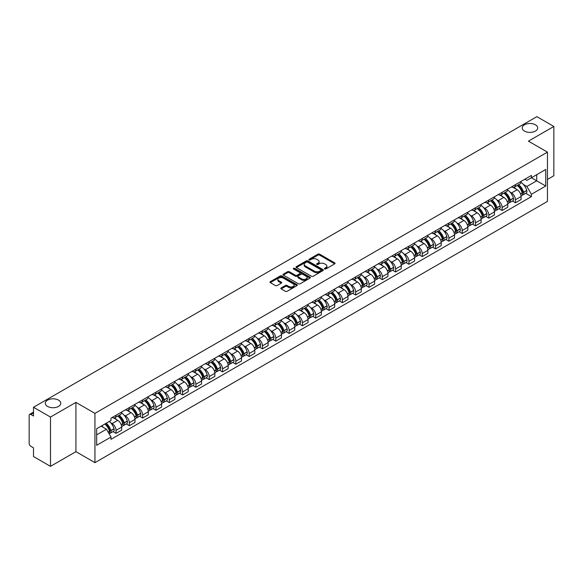 <?xml version="1.0" encoding="UTF-8"?>
<svg xmlns="http://www.w3.org/2000/svg" width="583" height="583" viewBox="0 0 583 583"><rect width="100%" height="100%" fill="white"/><g stroke="black" fill="none" stroke-linecap="round" stroke-linejoin="round"><path stroke-width="0.87" d="M324.636 268.974A0.831 0.481 0 0 0 325.81 268.974L334.715 263.829A1.188 0.685 0 0 0 335.057 263.348A1.188 0.685 0 0 0 334.715 262.867L319.63 254.159A1.188 0.685 0 0 0 317.954 254.159L309.056 259.297A0.831 0.481 0 0 0 310.229 259.974L311.38 259.311A3.79 2.186 0 0 1 316.744 259.311L317.997 260.033A3.79 2.186 0 0 1 319.112 261.585A3.79 2.186 0 0 1 317.997 263.13L316.846 263.793A0.831 0.481 0 0 0 318.019 264.471L319.171 263.808A3.79 2.186 0 0 1 324.534 263.808L325.788 264.536A3.79 2.186 0 0 1 326.903 266.081A3.79 2.186 0 0 1 325.788 267.626L324.636 268.297A0.831 0.481 0 0 0 324.636 268.974L324.636 268.297M58.511 400.12A7.725 4.46 0 0 0 50.087 399.158A7.725 4.46 0 0 0 45.321 403.276A7.725 4.46 0 0 0 47.587 406.431A7.725 4.46 0 0 0 56.004 407.393A7.725 4.46 0 0 0 60.77 403.276A7.725 4.46 0 0 0 58.511 400.12M535.413 124.784A7.725 4.46 0 0 0 526.996 123.815A7.725 4.46 0 0 0 522.23 127.939A7.725 4.46 0 0 0 524.489 131.088A7.725 4.46 0 0 0 532.913 132.057A7.725 4.46 0 0 0 537.679 127.939A7.725 4.46 0 0 0 535.413 124.784M281.181 287.922A1.188 0.685 0 0 0 280.831 288.403A1.188 0.685 0 0 0 281.181 288.884L285.415 291.325A1.188 0.685 0 0 0 287.084 291.325L296.973 285.619A1.188 0.685 0 0 0 297.323 285.138A1.188 0.685 0 0 0 296.973 284.657L281.895 275.948A1.188 0.685 0 0 0 280.219 275.948L270.33 281.655A1.188 0.685 0 0 0 269.987 282.136A1.188 0.685 0 0 0 270.33 282.624L275.446 285.575A1.188 0.685 0 0 0 277.122 285.575L281.349 283.127A1.188 0.685 0 0 0 281.698 282.646A1.188 0.685 0 0 0 281.349 282.165L278.812 280.7A3.17 1.829 0 0 1 277.887 279.403A3.17 1.829 0 0 1 279.84 277.719A3.17 1.829 0 0 1 283.294 278.113L293.22 283.841A3.17 1.829 0 0 1 294.153 285.138A3.17 1.829 0 0 1 292.192 286.829A3.17 1.829 0 0 1 288.738 286.428L287.084 285.473A1.188 0.685 0 0 0 285.415 285.473L281.181 287.922L281.181 288.884M94.949 413.376L75.921 402.387L50.488 417.071L33.501 407.269L536.863 116.651L553.85 126.46L528.417 141.144L547.452 152.127L94.949 413.376L94.949 462.654L547.452 201.405L547.452 152.127M311.468 276.284A1.188 0.685 0 0 0 313.137 276.284L323.026 270.578A1.188 0.685 0 0 0 323.376 270.097A1.188 0.685 0 0 0 323.026 269.616L307.948 260.907A1.188 0.685 0 0 0 306.272 260.907L296.383 266.613A1.188 0.685 0 0 0 296.04 267.094A1.188 0.685 0 0 0 296.383 267.582L311.468 276.284M293.825 269.149A0.831 0.481 0 0 1 294.67 269.266L294.67 268.282L309.996 277.136A1.188 0.685 0 0 1 310.345 277.617A1.188 0.685 0 0 1 309.996 278.098L300.114 283.804A1.188 0.685 0 0 1 298.438 283.804L283.36 275.103L287.587 272.676L287.587 271.693L283.36 274.134A1.188 0.685 0 0 0 283.01 274.615A1.188 0.685 0 0 0 283.36 275.103L283.36 274.134M287.587 272.676A1.188 0.685 0 0 1 289.263 272.676L289.263 271.693A1.188 0.685 0 0 0 287.587 271.693M289.263 271.693L295.377 275.22A1.188 0.685 0 0 0 297.053 275.22L299.859 273.602A1.188 0.685 0 0 0 300.209 273.121A1.188 0.685 0 0 0 299.859 272.633L293.497 268.96A0.831 0.481 0 0 1 294.67 268.282M50.488 417.071L50.488 466.349L33.501 456.54L33.501 447.817L30.855 446.294A2.412 1.392 -120 0 1 29.15 443.335L29.15 415.446A2.412 1.392 -120 0 1 29.653 414.345L33.501 412.115M547.452 179.426L553.85 175.731L553.85 126.46M50.488 466.349L75.921 451.665L94.949 462.654M33.501 407.269L33.501 415.992L30.855 414.462A2.412 1.392 -120 0 0 29.653 414.345M515.445 184.651A5.553 3.207 60 0 1 514.293 187.143L519.927 183.893A5.553 3.207 -120 0 0 521.078 181.4M510.096 192.157L511.517 192.98A5.553 3.207 60 0 1 515.445 199.78L521.078 196.529A5.553 3.207 -120 0 0 517.15 189.723L513.12 187.398M521.078 196.529L521.078 199.532L515.445 202.782L512.391 201.018M514.293 187.143A5.553 3.207 60 0 1 511.561 186.895M515.445 199.78L515.445 202.782M502.131 192.339A5.553 3.207 60 0 1 500.979 194.831L506.612 191.581A5.553 3.207 -120 0 0 507.764 189.089M499.077 208.707L502.131 210.47L507.764 207.22L507.764 204.21A5.553 3.207 -120 0 0 503.836 197.411L499.806 195.086M500.979 194.831A5.553 3.207 60 0 1 498.246 194.576M496.782 199.845L498.203 200.661A5.553 3.207 60 0 1 502.131 207.468L502.131 210.47M488.816 200.027A5.553 3.207 60 0 1 487.665 202.52L493.298 199.262A5.553 3.207 -120 0 0 494.45 196.77M485.763 216.395L488.816 218.159L494.45 214.901L494.45 211.899A5.553 3.207 -120 0 0 490.522 205.099L486.492 202.775M487.665 202.52A5.553 3.207 60 0 1 484.932 202.265M483.475 207.533L484.888 208.35A5.553 3.207 60 0 1 488.816 215.149L488.816 218.159M475.502 207.708A5.553 3.207 60 0 1 474.351 210.201L479.984 206.95A5.553 3.207 -120 0 0 481.135 204.458M472.449 224.083L475.502 225.847L481.135 222.589L481.135 219.587A5.553 3.207 -120 0 0 477.207 212.788L473.177 210.456M474.351 210.201A5.553 3.207 60 0 1 471.618 209.953M470.16 215.214L471.574 216.038A5.553 3.207 60 0 1 475.502 222.837L475.502 225.847M462.188 215.397A5.553 3.207 60 0 1 461.036 217.889L466.67 214.639A5.553 3.207 -120 0 0 467.821 212.146M459.134 231.764L462.188 233.528L467.821 230.278L467.821 227.275A5.553 3.207 -120 0 0 463.893 220.476L459.863 218.144M461.036 217.889A5.553 3.207 60 0 1 458.304 217.641M456.846 222.903L458.267 223.726A5.553 3.207 60 0 1 462.188 230.525L462.188 233.528M448.874 223.085A5.553 3.207 60 0 1 447.729 225.577L453.355 222.327A5.553 3.207 -120 0 0 454.507 219.835M445.82 239.453L448.874 241.216L454.507 237.966L454.507 234.956A5.553 3.207 -120 0 0 450.586 228.157L446.549 225.832M447.729 225.577A5.553 3.207 60 0 1 444.989 225.322M443.532 230.591L444.953 231.415A5.553 3.207 60 0 1 448.874 238.214L448.874 241.216M435.559 230.773A5.553 3.207 60 0 1 434.415 233.266L440.048 230.008A5.553 3.207 -120 0 0 441.193 227.516M432.506 247.141L435.559 248.905L441.193 245.654L441.193 242.645A5.553 3.207 -120 0 0 437.272 235.845L433.235 233.521M434.415 233.266A5.553 3.207 60 0 1 431.682 233.011M430.218 238.279L431.639 239.096A5.553 3.207 60 0 1 435.559 245.895L435.559 248.905M422.245 238.454A5.553 3.207 60 0 1 421.101 240.947L426.734 237.696A5.553 3.207 -120 0 0 427.878 235.204M419.192 254.829L422.245 256.593L427.878 253.335L427.878 250.333A5.553 3.207 -120 0 0 423.958 243.534L419.92 241.202M421.101 240.947A5.553 3.207 60 0 1 418.368 240.699M416.903 245.968L418.324 246.784A5.553 3.207 60 0 1 422.245 253.583L422.245 256.593M408.931 246.143A5.553 3.207 60 0 1 407.787 248.635L413.42 245.385A5.553 3.207 -120 0 0 414.564 242.892M405.877 262.51L408.938 264.274L414.564 261.024L414.564 258.021A5.553 3.207 -120 0 0 410.643 251.222L406.606 248.89M407.787 248.635A5.553 3.207 60 0 1 405.054 248.387M403.589 253.649L405.01 254.472A5.553 3.207 60 0 1 408.938 261.271L408.938 264.274M395.624 253.831A5.553 3.207 60 0 1 394.472 256.323L400.106 253.073A5.553 3.207 -120 0 0 401.25 250.581M392.563 270.199L395.624 271.962L401.257 268.712L401.257 265.702A5.553 3.207 -120 0 0 397.329 258.903L393.299 256.578M394.472 256.323A5.553 3.207 60 0 1 391.74 256.075M390.275 261.337L391.696 262.161A5.553 3.207 60 0 1 395.624 268.96L395.624 271.962M382.31 261.519A5.553 3.207 60 0 1 381.158 264.012L386.791 260.754A5.553 3.207 -120 0 0 387.943 258.262M379.249 277.887L382.31 279.651L387.943 276.4L387.943 273.391A5.553 3.207 -120 0 0 384.015 266.591L379.985 264.267M381.158 264.012A5.553 3.207 60 0 1 378.425 263.756M376.961 269.025L378.382 269.842A5.553 3.207 60 0 1 382.31 276.641L382.31 279.651M368.995 269.2A5.553 3.207 60 0 1 367.844 271.693L373.477 268.442A5.553 3.207 -120 0 0 374.629 265.95M365.942 285.575L368.995 287.339L374.629 284.081L374.629 281.079A5.553 3.207 -120 0 0 370.701 274.28L366.671 271.955M367.844 271.693A5.553 3.207 60 0 1 365.111 271.445M363.646 276.714L365.067 277.53A5.553 3.207 60 0 1 368.995 284.329L368.995 287.339M355.681 276.889A5.553 3.207 60 0 1 354.53 279.381L360.163 276.131A5.553 3.207 -120 0 0 361.314 273.638M352.628 293.256L355.681 295.02L361.314 291.77L361.314 288.767A5.553 3.207 -120 0 0 357.386 281.968L353.356 279.636M354.53 279.381A5.553 3.207 60 0 1 351.797 279.133M350.332 284.395L351.753 285.218A5.553 3.207 60 0 1 355.681 292.017L355.681 295.02M342.367 284.577A5.553 3.207 60 0 1 341.215 287.069L346.849 283.819A5.553 3.207 -120 0 0 348 281.327M339.313 300.945L342.367 302.708L348 299.458L348 296.456A5.553 3.207 -120 0 0 344.072 289.649L340.042 287.324M341.215 287.069A5.553 3.207 60 0 1 338.483 286.821M337.018 292.083L338.439 292.906A5.553 3.207 60 0 1 342.367 299.706L342.367 302.708M329.052 292.265A5.553 3.207 60 0 1 327.901 294.758L333.534 291.507A5.553 3.207 -120 0 0 334.686 289.015M325.999 308.633L329.052 310.396L334.686 307.146L334.686 304.137A5.553 3.207 -120 0 0 330.758 297.337L326.728 295.013M327.901 294.758A5.553 3.207 60 0 1 325.168 294.502M323.703 299.771L325.125 300.588A5.553 3.207 60 0 1 329.052 307.394L329.052 310.396M315.738 299.954A5.553 3.207 60 0 1 314.587 302.446L320.22 299.188A5.553 3.207 -120 0 0 321.371 296.696M312.685 316.321L315.738 318.085L321.371 314.835L321.371 311.825A5.553 3.207 -120 0 0 317.444 305.026L313.414 302.701M314.587 302.446A5.553 3.207 60 0 1 311.854 302.191M310.389 307.46L311.81 308.276A5.553 3.207 60 0 1 315.738 315.075L315.738 318.085M302.424 307.635A5.553 3.207 60 0 1 301.273 310.127L306.906 306.877A5.553 3.207 -120 0 0 308.057 304.384M299.37 324.01L302.424 325.773L308.057 322.516L308.057 319.513A5.553 3.207 -120 0 0 304.129 312.714L300.099 310.382M301.273 310.127A5.553 3.207 60 0 1 298.54 309.879M297.075 315.148L298.496 315.964A5.553 3.207 60 0 1 302.424 322.763L302.424 325.773M289.11 315.323A5.553 3.207 60 0 1 287.958 317.815L293.592 314.565A5.553 3.207 -120 0 0 294.743 312.073M286.056 331.691L289.11 333.454L294.743 330.204L294.743 327.201A5.553 3.207 -120 0 0 290.815 320.402L286.785 318.07M287.958 317.815A5.553 3.207 60 0 1 285.225 317.567M283.761 322.829L285.182 323.652A5.553 3.207 60 0 1 289.11 330.452L289.11 333.454M275.795 323.011A5.553 3.207 60 0 1 274.644 325.503L280.277 322.253A5.553 3.207 -120 0 0 281.429 319.761M272.742 339.379L275.795 341.142L281.429 337.892L281.429 334.882A5.553 3.207 -120 0 0 277.501 328.083L273.471 325.759M274.644 325.503A5.553 3.207 60 0 1 271.911 325.248M270.454 330.517L271.867 331.341A5.553 3.207 60 0 1 275.795 338.14L275.795 341.142M262.481 330.699A5.553 3.207 60 0 1 261.33 333.192L266.963 329.934A5.553 3.207 -120 0 0 268.114 327.442M259.428 347.067L262.481 348.831L268.114 345.581L268.114 342.571A5.553 3.207 -120 0 0 264.186 335.772L260.156 333.447M261.33 333.192A5.553 3.207 60 0 1 258.597 332.937M257.139 338.206L258.56 339.022A5.553 3.207 60 0 1 262.481 345.821L262.481 348.831M249.167 338.38A5.553 3.207 60 0 1 248.015 340.873L253.649 337.623A5.553 3.207 -120 0 0 254.8 335.13M246.113 354.756L249.167 356.519L254.8 353.262L254.8 350.259A5.553 3.207 -120 0 0 250.879 343.46L246.842 341.128M248.015 340.873A5.553 3.207 60 0 1 245.283 340.625M243.825 345.894L245.246 346.71A5.553 3.207 60 0 1 249.167 353.509L249.167 356.519M235.853 346.069A5.553 3.207 60 0 1 234.709 348.561L240.334 345.311A5.553 3.207 -120 0 0 241.486 342.819M232.799 362.437L235.853 364.2L241.486 360.95L241.486 357.947A5.553 3.207 -120 0 0 237.565 351.148L233.528 348.816M234.709 348.561A5.553 3.207 60 0 1 231.976 348.313M230.511 353.575L231.932 354.398A5.553 3.207 60 0 1 235.853 361.198L235.853 364.2M222.538 353.757A5.553 3.207 60 0 1 221.394 356.249L227.027 352.999A5.553 3.207 -120 0 0 228.172 350.507M219.485 370.125L222.538 371.888L228.172 368.638L228.172 365.628A5.553 3.207 -120 0 0 224.251 358.829L220.214 356.505M221.394 356.249A5.553 3.207 60 0 1 218.661 356.002M217.197 361.263L218.618 362.087A5.553 3.207 60 0 1 222.538 368.886L222.538 371.888M209.224 361.445A5.553 3.207 60 0 1 208.08 363.938L213.713 360.68A5.553 3.207 -120 0 0 214.857 358.188M206.171 377.813L209.224 379.577L214.857 376.327L214.857 373.317A5.553 3.207 -120 0 0 210.937 366.518L206.899 364.193M208.08 363.938A5.553 3.207 60 0 1 205.347 363.683M203.882 368.952L205.303 369.768A5.553 3.207 60 0 1 209.224 376.567L209.224 379.577M195.917 369.134A5.553 3.207 60 0 1 194.766 371.626L200.399 368.369A5.553 3.207 -120 0 0 201.543 365.876M192.856 385.501L195.917 387.265L201.543 384.008L201.543 381.005A5.553 3.207 -120 0 0 197.622 374.206L193.592 371.881M194.766 371.626A5.553 3.207 60 0 1 192.033 371.371M190.568 376.64L191.989 377.456A5.553 3.207 60 0 1 195.917 384.255L195.917 387.265M182.603 376.815A5.553 3.207 60 0 1 181.451 379.307L187.085 376.057A5.553 3.207 -120 0 0 188.236 373.565M179.542 393.182L182.603 394.946L188.236 391.696L188.236 388.693A5.553 3.207 -120 0 0 184.308 381.894L180.278 379.562M181.451 379.307A5.553 3.207 60 0 1 178.719 379.059M177.254 384.321L178.675 385.144A5.553 3.207 60 0 1 182.603 391.944L182.603 394.946M169.289 384.503A5.553 3.207 60 0 1 168.137 386.995L173.77 383.745A5.553 3.207 -120 0 0 174.922 381.253M166.235 400.871L169.289 402.634L174.922 399.384L174.922 396.382A5.553 3.207 -120 0 0 170.994 389.575L166.964 387.25M168.137 386.995A5.553 3.207 60 0 1 165.404 386.748M163.94 392.009L165.361 392.833A5.553 3.207 60 0 1 169.289 399.632L169.289 402.634M155.974 392.191A5.553 3.207 60 0 1 154.823 394.684L160.456 391.433A5.553 3.207 -120 0 0 161.608 388.941M152.921 408.559L155.974 410.323L161.608 407.072L161.608 404.063A5.553 3.207 -120 0 0 157.68 397.263L153.65 394.939M154.823 394.684A5.553 3.207 60 0 1 152.09 394.429M150.625 399.698L152.046 400.521A5.553 3.207 60 0 1 155.974 407.32L155.974 410.323M142.66 399.88A5.553 3.207 60 0 1 141.509 402.372L147.142 399.115A5.553 3.207 -120 0 0 148.293 396.622M139.607 416.247L142.66 418.011L148.293 414.761L148.293 411.751A5.553 3.207 -120 0 0 144.365 404.952L140.335 402.627M141.509 402.372A5.553 3.207 60 0 1 138.776 402.117M137.311 407.386L138.732 408.202A5.553 3.207 60 0 1 142.66 415.001L142.66 418.011M129.346 407.561A5.553 3.207 60 0 1 128.194 410.053L133.828 406.803A5.553 3.207 -120 0 0 134.979 404.31M126.292 423.936L129.346 425.699L134.979 422.442L134.979 419.439A5.553 3.207 -120 0 0 131.051 412.64L127.021 410.308M128.194 410.053A5.553 3.207 60 0 1 125.462 409.805M123.997 415.074L125.418 415.89A5.553 3.207 60 0 1 129.346 422.69L129.346 425.699M116.032 415.249A5.553 3.207 60 0 1 114.88 417.741L120.513 414.491A5.553 3.207 -120 0 0 121.665 411.999M112.978 431.617L116.032 433.38L121.665 430.13L121.665 427.128A5.553 3.207 -120 0 0 117.737 420.328L113.707 417.996M114.88 417.741A5.553 3.207 60 0 1 112.147 417.494M110.683 422.755L112.104 423.579A5.553 3.207 60 0 1 116.032 430.378L116.032 433.38M524.875 179.207L526.879 180.366L545.739 169.471L536.695 174.696L536.695 180.81L526.879 186.473L523.41 184.468M96.661 434.86L106.47 429.197L110.996 437.031L96.661 445.31L96.661 428.753L110.996 420.474L110.996 418.157L531.404 175.439L531.404 177.749L545.739 186.028L531.404 194.307L526.879 186.473M545.739 169.471L545.739 186.028M110.996 437.031L110.996 439.342L531.404 196.624L531.404 194.307M75.921 402.387L75.921 451.665M106.47 429.197L101.18 426.137M525.706 193.33L531.404 196.624M324.971 269.091L325.788 268.617A3.79 2.186 0 0 0 326.903 267.065L326.903 266.081M319.112 261.585L319.112 262.569A3.79 2.186 0 0 1 317.997 264.114L317.181 264.587M334.693 263.844L319.63 255.143A1.188 0.685 0 0 0 317.954 255.143L309.391 260.091M323.026 269.616L323.026 270.578L307.948 261.891A1.188 0.685 0 0 0 306.272 261.891L296.404 267.59M320.934 270.432A0.831 0.481 0 0 0 320.934 269.754L307.693 262.117A0.831 0.481 0 0 0 306.52 262.117L305.31 262.816A3.79 2.186 0 0 0 304.195 264.361A3.79 2.186 0 0 0 305.31 265.914L314.354 271.139A3.79 2.186 0 0 0 319.717 271.139L320.934 270.432L320.934 271.423A0.831 0.481 0 0 0 321.175 271.08L321.175 270.097M304.195 264.361L304.195 265.352A3.79 2.186 0 0 0 305.31 266.897L305.31 265.914M320.934 271.423L319.717 272.123A3.79 2.186 0 0 1 314.354 272.123L305.31 266.897M289.263 272.676L295.377 276.211A1.188 0.685 0 0 0 297.053 276.211L299.859 274.586A1.188 0.685 0 0 0 300.209 274.105L300.209 273.121M294.67 269.266L309.981 278.113M301.724 278.885A3.17 1.829 0 0 0 305.179 279.286A3.17 1.829 0 0 0 307.139 277.595A3.17 1.829 0 0 0 306.206 276.298L302.708 274.28A1.188 0.685 0 0 0 301.032 274.28L298.226 275.897A1.188 0.685 0 0 0 297.884 276.386A1.188 0.685 0 0 0 298.226 276.867L301.724 278.885L301.724 279.869A3.17 1.829 0 0 0 305.179 280.27A3.17 1.829 0 0 0 307.139 278.579L307.139 277.595M297.884 276.386L297.884 277.37A1.188 0.685 0 0 0 298.226 277.851L298.226 276.867M301.724 279.869L298.226 277.851M294.153 285.138L294.153 286.122A3.17 1.829 0 0 1 292.192 287.813A3.17 1.829 0 0 1 288.738 287.419L287.084 286.464A1.188 0.685 0 0 0 285.415 286.464L281.195 288.898M277.887 279.403L277.887 280.394A3.17 1.829 0 0 0 278.812 281.684L278.812 280.7M281.334 283.141L278.812 281.684M296.973 284.657L296.973 285.619L281.895 276.932A1.188 0.685 0 0 0 280.219 276.932L270.352 282.631M517.544 185.27A7.601 4.387 60 0 1 517.58 185.292A7.601 4.387 60 0 1 522.579 192.113L522.623 192.273A1.479 0.853 60 0 1 522.39 193.432A1.479 0.853 60 0 1 522.361 193.454M517.208 185.46A9.175 5.298 60 0 1 522.251 193.031L522.295 193.184A3.046 1.756 60 0 1 521.814 195.582L521.056 196.019M522.332 194.904A3.046 1.756 -120 0 0 523.177 194.795A3.046 1.756 -120 0 0 523.658 192.397L523.614 192.244A9.175 5.298 -120 0 0 518.571 184.673M520.962 182.37A9.175 5.298 60 0 1 526.726 190.444L526.777 190.597A3.046 1.756 60 0 1 526.296 192.995L523.177 194.795M514.082 187.252A9.175 5.298 60 0 1 515.991 189.06M520.451 189.067L521.625 189.745M504.229 192.958A7.601 4.387 60 0 1 504.266 192.98A7.601 4.387 60 0 1 509.265 199.801L509.316 199.962A1.479 0.853 60 0 1 509.076 201.12A1.479 0.853 60 0 1 509.046 201.135M503.894 193.148A9.175 5.298 60 0 1 508.937 200.72L508.981 200.873A3.046 1.756 60 0 1 508.5 203.27L507.742 203.707M509.017 202.593A3.046 1.756 -120 0 0 509.863 202.476A3.046 1.756 -120 0 0 510.344 200.086L510.3 199.925A9.175 5.298 -120 0 0 505.257 192.361M507.647 190.058A9.175 5.298 60 0 1 513.412 198.133L513.463 198.286A3.046 1.756 60 0 1 512.982 200.683L509.863 202.476M500.768 194.933A9.175 5.298 60 0 1 502.677 196.748M507.137 196.755L508.31 197.433M490.915 200.639A7.601 4.387 60 0 1 490.952 200.661A7.601 4.387 60 0 1 495.951 207.49L496.002 207.643A1.479 0.853 60 0 1 495.769 208.809A1.479 0.853 60 0 1 495.732 208.823M490.58 200.836A9.175 5.298 60 0 1 495.623 208.401L495.667 208.561A3.046 1.756 60 0 1 495.186 210.951L494.428 211.389M495.703 210.281A3.046 1.756 -120 0 0 496.548 210.164A3.046 1.756 -120 0 0 497.029 207.774L496.986 207.614A9.175 5.298 -120 0 0 491.943 200.049M494.333 197.746A9.175 5.298 60 0 1 500.105 205.814L500.148 205.974A3.046 1.756 60 0 1 499.667 208.364L496.548 210.164M487.454 202.622A9.175 5.298 60 0 1 489.37 204.429M493.83 204.444L494.996 205.121M477.601 208.328A7.601 4.387 60 0 1 477.637 208.35A7.601 4.387 60 0 1 482.644 215.178L482.688 215.331A1.479 0.853 60 0 1 482.454 216.49A1.479 0.853 60 0 1 482.418 216.512M477.266 208.525A9.175 5.298 60 0 1 482.309 216.089L482.352 216.249A3.046 1.756 60 0 1 481.871 218.64L481.113 219.077M482.389 217.969A3.046 1.756 -120 0 0 483.234 217.853A3.046 1.756 -120 0 0 483.715 215.462L483.671 215.302A9.175 5.298 -120 0 0 478.628 207.73M481.019 205.435A9.175 5.298 60 0 1 486.79 213.502L486.834 213.662A3.046 1.756 60 0 1 486.353 216.053L483.234 217.853M474.139 210.31A9.175 5.298 60 0 1 476.056 212.117M480.516 212.132L481.682 212.802M464.287 216.016A7.601 4.387 60 0 1 464.323 216.038A7.601 4.387 60 0 1 469.33 222.859L469.373 223.019A1.479 0.853 60 0 1 469.14 224.178A1.479 0.853 60 0 1 469.104 224.2M463.951 216.206A9.175 5.298 60 0 1 468.994 223.777L469.038 223.938A3.046 1.756 60 0 1 468.557 226.328L467.799 226.765M469.075 225.65A3.046 1.756 -120 0 0 469.92 225.541A3.046 1.756 -120 0 0 470.401 223.143L470.357 222.99A9.175 5.298 -120 0 0 465.321 215.419M467.704 213.123A9.175 5.298 60 0 1 473.476 221.19L473.52 221.351A3.046 1.756 60 0 1 473.039 223.741L469.92 225.541M460.825 217.998A9.175 5.298 60 0 1 462.742 219.806M467.202 219.82L468.368 220.491M450.972 223.704A7.601 4.387 60 0 1 451.009 223.726A7.601 4.387 60 0 1 456.015 230.547L456.059 230.708A1.479 0.853 60 0 1 455.826 231.866A1.479 0.853 60 0 1 455.789 231.881M450.637 223.894A9.175 5.298 60 0 1 455.68 231.466L455.724 231.619A3.046 1.756 60 0 1 455.243 234.016L454.485 234.453M455.768 233.338A3.046 1.756 -120 0 0 456.606 233.222A3.046 1.756 -120 0 0 457.087 230.832L457.043 230.671A9.175 5.298 -120 0 0 452.007 223.107M454.39 220.804A9.175 5.298 60 0 1 460.162 228.879L460.206 229.032A3.046 1.756 60 0 1 459.725 231.429L456.606 233.222M447.511 225.679A9.175 5.298 60 0 1 449.427 227.494M453.887 227.501L455.053 228.179M437.658 231.393A7.601 4.387 60 0 1 437.695 231.415A7.601 4.387 60 0 1 442.701 238.236L442.745 238.389A1.479 0.853 60 0 1 442.512 239.555A1.479 0.853 60 0 1 442.475 239.569M437.323 231.582A9.175 5.298 60 0 1 442.366 239.147L442.41 239.307A3.046 1.756 60 0 1 441.929 241.697L441.171 242.134M442.453 241.027A3.046 1.756 -120 0 0 443.291 240.91A3.046 1.756 -120 0 0 443.78 238.52L443.729 238.36A9.175 5.298 -120 0 0 438.693 230.795M441.076 228.492A9.175 5.298 60 0 1 446.848 236.56L446.891 236.72A3.046 1.756 60 0 1 446.41 239.11L443.291 240.91M434.197 233.368A9.175 5.298 60 0 1 436.113 235.175M440.573 235.189L441.739 235.867M424.344 239.074A7.601 4.387 60 0 1 424.38 239.096A7.601 4.387 60 0 1 429.387 245.924L429.431 246.077A1.479 0.853 60 0 1 429.197 247.243A1.479 0.853 60 0 1 429.161 247.258M424.009 239.27A9.175 5.298 60 0 1 429.052 246.835L429.095 246.995A3.046 1.756 60 0 1 428.614 249.386L427.856 249.823M429.139 248.715A3.046 1.756 -120 0 0 429.984 248.598A3.046 1.756 -120 0 0 430.465 246.208L430.414 246.048A9.175 5.298 -120 0 0 425.379 238.476M427.769 236.181A9.175 5.298 60 0 1 433.533 244.248L433.577 244.408A3.046 1.756 60 0 1 433.096 246.798L429.984 248.598M420.882 241.056A9.175 5.298 60 0 1 422.799 242.863M427.259 242.878L428.425 243.556M411.03 246.762A7.601 4.387 60 0 1 411.066 246.784A7.601 4.387 60 0 1 416.073 253.605L416.116 253.765A1.479 0.853 60 0 1 415.883 254.924A1.479 0.853 60 0 1 415.847 254.946M410.694 246.952A9.175 5.298 60 0 1 415.737 254.523L415.781 254.684A3.046 1.756 60 0 1 415.3 257.074L414.542 257.511M415.825 256.396A3.046 1.756 -120 0 0 416.67 256.287A3.046 1.756 -120 0 0 417.151 253.889L417.1 253.736A9.175 5.298 -120 0 0 412.064 246.164M414.455 243.869A9.175 5.298 60 0 1 420.219 251.936L420.263 252.096A3.046 1.756 60 0 1 419.782 254.487L416.67 256.287M407.568 248.744A9.175 5.298 60 0 1 409.485 250.552M413.945 250.566L415.111 251.237M397.715 254.45A7.601 4.387 60 0 1 397.752 254.472A7.601 4.387 60 0 1 402.758 261.293L402.802 261.454A1.479 0.853 60 0 1 402.569 262.612A1.479 0.853 60 0 1 402.532 262.627M397.38 254.64A9.175 5.298 60 0 1 402.423 262.212L402.467 262.365A3.046 1.756 60 0 1 401.986 264.762L401.228 265.199M402.51 264.084A3.046 1.756 -120 0 0 403.356 263.975A3.046 1.756 -120 0 0 403.837 261.578L403.793 261.424A9.175 5.298 -120 0 0 398.75 253.853M401.14 251.55A9.175 5.298 60 0 1 406.905 259.624L406.949 259.778A3.046 1.756 60 0 1 406.468 262.175L403.356 263.975M394.254 256.433A9.175 5.298 60 0 1 396.17 258.24M400.63 258.247L401.796 258.925M384.401 262.139A7.601 4.387 60 0 1 384.437 262.161A7.601 4.387 60 0 1 389.444 268.982L389.488 269.142A1.479 0.853 60 0 1 389.255 270.301A1.479 0.853 60 0 1 389.218 270.315M384.073 262.328A9.175 5.298 60 0 1 389.109 269.9L389.153 270.053A3.046 1.756 60 0 1 388.672 272.443L387.914 272.888M389.196 271.773A3.046 1.756 -120 0 0 390.042 271.656A3.046 1.756 -120 0 0 390.523 269.266L390.479 269.106A9.175 5.298 -120 0 0 385.436 261.541M387.826 259.238A9.175 5.298 60 0 1 393.591 267.313L393.634 267.466A3.046 1.756 60 0 1 393.153 269.863L390.042 271.656M380.939 264.114A9.175 5.298 60 0 1 382.856 265.921M387.316 265.935L388.489 266.613M371.087 269.82A7.601 4.387 60 0 1 371.123 269.842A7.601 4.387 60 0 1 376.13 276.67L376.173 276.823A1.479 0.853 60 0 1 375.94 277.989A1.479 0.853 60 0 1 375.911 278.004M370.759 270.016A9.175 5.298 60 0 1 375.795 277.581L375.838 277.741A3.046 1.756 60 0 1 375.357 280.131L374.599 280.569M375.882 279.461A3.046 1.756 -120 0 0 376.727 279.344A3.046 1.756 -120 0 0 377.208 276.954L377.165 276.794A9.175 5.298 -120 0 0 372.122 269.229M374.512 266.927A9.175 5.298 60 0 1 380.276 274.994L380.32 275.154A3.046 1.756 60 0 1 379.839 277.544L376.727 279.344M367.625 271.802A9.175 5.298 60 0 1 369.542 273.609M374.002 273.624L375.175 274.301M357.773 277.508A7.601 4.387 60 0 1 357.816 277.53A7.601 4.387 60 0 1 362.815 284.351L362.859 284.511A1.479 0.853 60 0 1 362.626 285.67A1.479 0.853 60 0 1 362.597 285.692M357.445 277.697A9.175 5.298 60 0 1 362.48 285.269L362.531 285.43A3.046 1.756 60 0 1 362.043 287.82L361.285 288.257M362.568 287.149A3.046 1.756 -120 0 0 363.413 287.033A3.046 1.756 -120 0 0 363.894 284.642L363.85 284.482A9.175 5.298 -120 0 0 358.807 276.91M361.198 274.615A9.175 5.298 60 0 1 366.962 282.682L367.006 282.842A3.046 1.756 60 0 1 366.525 285.233L363.413 287.033M354.311 279.49A9.175 5.298 60 0 1 356.228 281.298M360.688 281.312L361.861 281.983M344.458 285.196A7.601 4.387 60 0 1 344.502 285.218A7.601 4.387 60 0 1 349.501 292.039L349.545 292.2A1.479 0.853 60 0 1 349.312 293.358A1.479 0.853 60 0 1 349.283 293.38M344.13 285.386A9.175 5.298 60 0 1 349.166 292.957L349.217 293.111A3.046 1.756 60 0 1 348.736 295.508L347.978 295.945M349.253 294.83A3.046 1.756 -120 0 0 350.099 294.721A3.046 1.756 -120 0 0 350.58 292.323L350.536 292.17A9.175 5.298 -120 0 0 345.493 284.599M347.883 282.303A9.175 5.298 60 0 1 353.648 290.37L353.692 290.523A3.046 1.756 60 0 1 353.211 292.921L350.099 294.721M340.997 287.179A9.175 5.298 60 0 1 342.913 288.986M347.373 289L348.547 289.671M331.144 292.885A7.601 4.387 60 0 1 331.188 292.906A7.601 4.387 60 0 1 336.187 299.728L336.231 299.888A1.479 0.853 60 0 1 335.997 301.047A1.479 0.853 60 0 1 335.968 301.061M330.816 293.074A9.175 5.298 60 0 1 335.859 300.646L335.903 300.799A3.046 1.756 60 0 1 335.422 303.196L334.664 303.634M335.939 302.519A3.046 1.756 -120 0 0 336.785 302.402A3.046 1.756 -120 0 0 337.266 300.012L337.222 299.851A9.175 5.298 -120 0 0 332.179 292.287M334.569 289.984A9.175 5.298 60 0 1 340.334 298.059L340.377 298.212A3.046 1.756 60 0 1 339.896 300.609L336.785 302.402M327.682 294.86A9.175 5.298 60 0 1 329.599 296.674M334.059 296.681L335.232 297.359M317.83 300.566A7.601 4.387 60 0 1 317.873 300.588A7.601 4.387 60 0 1 322.873 307.416L322.916 307.569A1.479 0.853 60 0 1 322.683 308.735A1.479 0.853 60 0 1 322.654 308.75M317.502 300.762A9.175 5.298 60 0 1 322.545 308.327L322.588 308.487A3.046 1.756 60 0 1 322.108 310.877L321.35 311.315M322.625 310.207A3.046 1.756 -120 0 0 323.47 310.09A3.046 1.756 -120 0 0 323.951 307.7L323.908 307.54A9.175 5.298 -120 0 0 318.865 299.975M321.255 297.673A9.175 5.298 60 0 1 327.019 305.74L327.07 305.9A3.046 1.756 60 0 1 326.582 308.29L323.47 310.09M314.375 302.548A9.175 5.298 60 0 1 316.285 304.355M320.745 304.37L321.918 305.047M304.523 308.254A7.601 4.387 60 0 1 304.559 308.276A7.601 4.387 60 0 1 309.558 315.104L309.609 315.257A1.479 0.853 60 0 1 309.369 316.416A1.479 0.853 60 0 1 309.34 316.438M304.188 308.451A9.175 5.298 60 0 1 309.23 316.015L309.274 316.175A3.046 1.756 60 0 1 308.793 318.566L308.035 319.003M309.311 317.895A3.046 1.756 -120 0 0 310.156 317.779A3.046 1.756 -120 0 0 310.637 315.388L310.593 315.228A9.175 5.298 -120 0 0 305.55 307.656M307.941 305.361A9.175 5.298 60 0 1 313.705 313.428L313.756 313.588A3.046 1.756 60 0 1 313.275 315.979L310.156 317.779M301.061 310.236A9.175 5.298 60 0 1 302.971 312.043M307.43 312.058L308.604 312.728M291.209 315.942A7.601 4.387 60 0 1 291.245 315.964A7.601 4.387 60 0 1 296.244 322.785L296.295 322.946A1.479 0.853 60 0 1 296.062 324.104A1.479 0.853 60 0 1 296.026 324.126M290.873 316.132A9.175 5.298 60 0 1 295.916 323.703L295.96 323.864A3.046 1.756 60 0 1 295.479 326.254L294.721 326.691M295.996 325.576A3.046 1.756 -120 0 0 296.842 325.467A3.046 1.756 -120 0 0 297.323 323.069L297.279 322.916A9.175 5.298 -120 0 0 292.236 315.345M294.626 313.049A9.175 5.298 60 0 1 300.398 321.116L300.442 321.277A3.046 1.756 60 0 1 299.961 323.667L296.842 325.467M287.747 317.924A9.175 5.298 60 0 1 289.664 319.732M294.124 319.746L295.289 320.417M277.894 323.631A7.601 4.387 60 0 1 277.931 323.652A7.601 4.387 60 0 1 282.93 330.474L282.981 330.634A1.479 0.853 60 0 1 282.748 331.793A1.479 0.853 60 0 1 282.711 331.807M277.559 323.82A9.175 5.298 60 0 1 282.602 331.392L282.646 331.545A3.046 1.756 60 0 1 282.165 333.942L281.407 334.38M282.682 333.265A3.046 1.756 -120 0 0 283.527 333.148A3.046 1.756 -120 0 0 284.008 330.758L283.965 330.605A9.175 5.298 -120 0 0 278.922 323.033M281.312 320.73A9.175 5.298 60 0 1 287.084 328.805L287.127 328.958A3.046 1.756 60 0 1 286.647 331.355L283.527 333.148M274.433 325.613A9.175 5.298 60 0 1 276.349 327.42M280.809 327.427L281.975 328.105M264.58 331.319A7.601 4.387 60 0 1 264.616 331.341A7.601 4.387 60 0 1 269.623 338.162L269.667 338.315A1.479 0.853 60 0 1 269.433 339.481A1.479 0.853 60 0 1 269.397 339.495M264.245 331.508A9.175 5.298 60 0 1 269.288 339.073L269.331 339.233A3.046 1.756 60 0 1 268.85 341.623L268.093 342.061M269.368 340.953A3.046 1.756 -120 0 0 270.213 340.836A3.046 1.756 -120 0 0 270.694 338.446L270.65 338.286A9.175 5.298 -120 0 0 265.608 330.721M267.998 328.418A9.175 5.298 60 0 1 273.77 336.486L273.813 336.646A3.046 1.756 60 0 1 273.332 339.036L270.213 340.836M261.118 333.294A9.175 5.298 60 0 1 263.035 335.101M267.495 335.116L268.661 335.793M251.266 339A7.601 4.387 60 0 1 251.302 339.022A7.601 4.387 60 0 1 256.309 345.85L256.352 346.003A1.479 0.853 60 0 1 256.119 347.169A1.479 0.853 60 0 1 256.083 347.184M250.93 339.197A9.175 5.298 60 0 1 255.973 346.761L256.017 346.921A3.046 1.756 60 0 1 255.536 349.312L254.778 349.749M256.061 348.641A3.046 1.756 -120 0 0 256.899 348.525A3.046 1.756 -120 0 0 257.38 346.134L257.336 345.974A9.175 5.298 -120 0 0 252.301 338.402M254.684 336.107A9.175 5.298 60 0 1 260.455 344.174L260.499 344.334A3.046 1.756 60 0 1 260.018 346.725L256.899 348.525M247.804 340.982A9.175 5.298 60 0 1 249.721 342.789M254.181 342.804L255.347 343.482M237.951 346.688A7.601 4.387 60 0 1 237.988 346.71A7.601 4.387 60 0 1 242.994 353.531L243.038 353.692A1.479 0.853 60 0 1 242.805 354.85A1.479 0.853 60 0 1 242.768 354.872M237.616 346.878A9.175 5.298 60 0 1 242.659 354.449L242.703 354.61A3.046 1.756 60 0 1 242.222 357L241.464 357.437M242.747 356.33A3.046 1.756 -120 0 0 243.585 356.213A3.046 1.756 -120 0 0 244.066 353.815L244.022 353.662A9.175 5.298 -120 0 0 238.986 346.091M241.369 343.795A9.175 5.298 60 0 1 247.141 351.862L247.185 352.023A3.046 1.756 60 0 1 246.704 354.413L243.585 356.213M234.49 348.67A9.175 5.298 60 0 1 236.406 350.478M240.866 350.492L242.032 351.163M224.637 354.377A7.601 4.387 60 0 1 224.674 354.398A7.601 4.387 60 0 1 229.68 361.22L229.724 361.38A1.479 0.853 60 0 1 229.491 362.539A1.479 0.853 60 0 1 229.454 362.56M224.302 354.566A9.175 5.298 60 0 1 229.345 362.138L229.389 362.291A3.046 1.756 60 0 1 228.908 364.688L228.15 365.126M229.432 364.011A3.046 1.756 -120 0 0 230.27 363.901A3.046 1.756 -120 0 0 230.759 361.504L230.708 361.351A9.175 5.298 -120 0 0 225.672 353.779M228.062 351.476A9.175 5.298 60 0 1 233.827 359.551L233.87 359.704A3.046 1.756 60 0 1 233.389 362.101L230.27 363.901M221.176 356.359A9.175 5.298 60 0 1 223.092 358.166M227.552 358.173L228.718 358.851M211.323 362.065A7.601 4.387 60 0 1 211.359 362.087A7.601 4.387 60 0 1 216.366 368.908L216.41 369.068A1.479 0.853 60 0 1 216.176 370.227A1.479 0.853 60 0 1 216.14 370.241M210.988 362.254A9.175 5.298 60 0 1 216.031 369.826L216.074 369.979A3.046 1.756 60 0 1 215.593 372.377L214.836 372.814M216.118 371.699A3.046 1.756 -120 0 0 216.963 371.582A3.046 1.756 -120 0 0 217.444 369.192L217.393 369.032A9.175 5.298 -120 0 0 212.358 361.467M214.748 359.164A9.175 5.298 60 0 1 220.512 367.239L220.556 367.392A3.046 1.756 60 0 1 220.075 369.79L216.963 371.582M207.861 364.04A9.175 5.298 60 0 1 209.778 365.847M214.238 365.862L215.404 366.539M198.009 369.746A7.601 4.387 60 0 1 198.045 369.768A7.601 4.387 60 0 1 203.052 376.596L203.095 376.749A1.479 0.853 60 0 1 202.862 377.915A1.479 0.853 60 0 1 202.826 377.93M197.673 369.943A9.175 5.298 60 0 1 202.716 377.507L202.76 377.667A3.046 1.756 60 0 1 202.279 380.058L201.521 380.495M202.804 379.387A3.046 1.756 -120 0 0 203.649 379.271A3.046 1.756 -120 0 0 204.13 376.88L204.086 376.72A9.175 5.298 -120 0 0 199.043 369.156M201.434 366.853A9.175 5.298 60 0 1 207.198 374.92L207.242 375.08A3.046 1.756 60 0 1 206.761 377.471L203.649 379.271M194.547 371.728A9.175 5.298 60 0 1 196.464 373.535M200.924 373.55L202.09 374.228M184.694 377.434A7.601 4.387 60 0 1 184.731 377.456A7.601 4.387 60 0 1 189.737 384.277L189.781 384.437A1.479 0.853 60 0 1 189.548 385.596A1.479 0.853 60 0 1 189.511 385.618M184.359 377.631A9.175 5.298 60 0 1 189.402 385.195L189.446 385.356A3.046 1.756 60 0 1 188.965 387.746L188.207 388.183M189.49 387.076A3.046 1.756 -120 0 0 190.335 386.959A3.046 1.756 -120 0 0 190.816 384.569L190.772 384.408A9.175 5.298 -120 0 0 185.729 376.837M188.12 374.541A9.175 5.298 60 0 1 193.884 382.608L193.928 382.769A3.046 1.756 60 0 1 193.447 385.159L190.335 386.959M181.233 379.416A9.175 5.298 60 0 1 183.149 381.224M187.609 381.238L188.775 381.909M171.38 385.123A7.601 4.387 60 0 1 171.417 385.144A7.601 4.387 60 0 1 176.423 391.965L176.467 392.126A1.479 0.853 60 0 1 176.234 393.285A1.479 0.853 60 0 1 176.204 393.306M171.052 385.312A9.175 5.298 60 0 1 176.088 392.884L176.132 393.037A3.046 1.756 60 0 1 175.651 395.434L174.893 395.872M176.175 394.757A3.046 1.756 -120 0 0 177.021 394.647A3.046 1.756 -120 0 0 177.502 392.25L177.458 392.097A9.175 5.298 -120 0 0 172.415 384.525M174.805 382.229A9.175 5.298 60 0 1 180.57 390.297L180.613 390.457A3.046 1.756 60 0 1 180.132 392.847L177.021 394.647M167.919 387.105A9.175 5.298 60 0 1 169.835 388.912M174.295 388.927L175.468 389.597M158.066 392.811A7.601 4.387 60 0 1 158.11 392.833A7.601 4.387 60 0 1 163.109 399.654L163.153 399.814A1.479 0.853 60 0 1 162.919 400.973A1.479 0.853 60 0 1 162.89 400.987M157.738 393A9.175 5.298 60 0 1 162.774 400.572L162.825 400.725A3.046 1.756 60 0 1 162.336 403.123L161.578 403.56M162.861 402.445A3.046 1.756 -120 0 0 163.706 402.328A3.046 1.756 -120 0 0 164.187 399.938L164.144 399.778A9.175 5.298 -120 0 0 159.101 392.213M161.491 389.91A9.175 5.298 60 0 1 167.255 397.985L167.299 398.138A3.046 1.756 60 0 1 166.818 400.536L163.706 402.328M154.604 394.786A9.175 5.298 60 0 1 156.521 396.6M160.981 396.608L162.154 397.285M144.752 400.492A7.601 4.387 60 0 1 144.795 400.521A7.601 4.387 60 0 1 149.795 407.342L149.838 407.495A1.479 0.853 60 0 1 149.605 408.661A1.479 0.853 60 0 1 149.576 408.676M144.424 400.689A9.175 5.298 60 0 1 149.459 408.253L149.51 408.413A3.046 1.756 60 0 1 149.022 410.804L148.271 411.241M149.547 410.133A3.046 1.756 -120 0 0 150.392 410.017A3.046 1.756 -120 0 0 150.873 407.626L150.829 407.466A9.175 5.298 -120 0 0 145.786 399.902M148.177 397.599A9.175 5.298 60 0 1 153.941 405.666L153.985 405.826A3.046 1.756 60 0 1 153.504 408.217L150.392 410.017M141.29 402.474A9.175 5.298 60 0 1 143.207 404.281M147.667 404.296L148.84 404.974M131.437 408.18A7.601 4.387 60 0 1 131.481 408.202A7.601 4.387 60 0 1 136.48 415.03L136.524 415.183A1.479 0.853 60 0 1 136.291 416.349A1.479 0.853 60 0 1 136.262 416.364M131.109 408.377A9.175 5.298 60 0 1 136.145 415.941L136.196 416.102A3.046 1.756 60 0 1 135.715 418.492L134.957 418.929M136.233 417.822A3.046 1.756 -120 0 0 137.078 417.705A3.046 1.756 -120 0 0 137.559 415.315L137.515 415.154A9.175 5.298 -120 0 0 132.472 407.583M134.862 405.287A9.175 5.298 60 0 1 140.627 413.354L140.671 413.515A3.046 1.756 60 0 1 140.19 415.905L137.078 417.705M127.976 410.162A9.175 5.298 60 0 1 129.892 411.97M134.352 411.984L135.526 412.662M118.123 415.868A7.601 4.387 60 0 1 118.167 415.89A7.601 4.387 60 0 1 123.166 422.711L123.21 422.872A1.479 0.853 60 0 1 122.977 424.03A1.479 0.853 60 0 1 122.947 424.052M117.795 416.058A9.175 5.298 60 0 1 122.838 423.63L122.882 423.79A3.046 1.756 60 0 1 122.401 426.18L121.643 426.618M122.918 425.503A3.046 1.756 -120 0 0 123.764 425.393A3.046 1.756 -120 0 0 124.245 422.996L124.201 422.843A9.175 5.298 -120 0 0 119.158 415.271M121.548 412.975A9.175 5.298 60 0 1 127.313 421.043L127.364 421.203A3.046 1.756 60 0 1 126.875 423.593L123.764 425.393M114.662 417.851A9.175 5.298 60 0 1 116.578 419.658M121.038 419.673L122.211 420.343M105.224 423.805A7.601 4.387 60 0 1 109.852 430.4L109.896 430.56A1.479 0.853 60 0 1 109.662 431.719A1.479 0.853 60 0 1 109.633 431.733M104.838 424.03A9.175 5.298 60 0 1 109.524 431.318L109.568 431.471A3.046 1.756 60 0 1 109.145 433.825M109.604 433.191A3.046 1.756 -120 0 0 110.449 433.082A3.046 1.756 -120 0 0 110.93 430.684L110.887 430.531A9.175 5.298 -120 0 0 106.201 423.243M109.32 421.443A9.175 5.298 60 0 1 113.998 428.731L114.049 428.884A3.046 1.756 60 0 1 113.568 431.282L110.449 433.082M101.719 425.83A9.175 5.298 60 0 1 103.264 427.346M107.724 427.354L108.897 428.031M129.346 422.69L134.979 419.439M142.66 415.001L148.293 411.751M155.974 407.32L161.608 404.063M169.289 399.632L174.922 396.382M182.603 391.944L188.236 388.693M195.917 384.255L201.543 381.005M209.224 376.567L214.857 373.317M222.538 368.886L228.172 365.628M235.853 361.198L241.486 357.947M249.167 353.509L254.8 350.259M262.481 345.821L268.114 342.571M275.795 338.14L281.429 334.882M289.11 330.452L294.743 327.201M302.424 322.763L308.057 319.513M315.738 315.075L321.371 311.825M329.052 307.394L334.686 304.137M342.367 299.706L348 296.456M355.681 292.017L361.314 288.767M368.995 284.329L374.629 281.079M382.31 276.641L387.943 273.391M395.624 268.96L401.257 265.702M408.938 261.271L414.564 258.021M422.245 253.583L427.878 250.333M435.559 245.895L441.193 242.645M448.874 238.214L454.507 234.956M462.188 230.525L467.821 227.275M475.502 222.837L481.135 219.587M488.816 215.149L494.45 211.899M502.131 207.468L507.764 204.21M116.032 430.378L121.665 427.128M112.104 423.579L117.737 420.328M125.418 415.89L131.051 412.64M138.732 408.202L144.365 404.952M152.046 400.521L157.68 397.263M165.361 392.833L170.994 389.575M178.675 385.144L184.308 381.894M191.989 377.456L197.622 374.206M205.303 369.768L210.937 366.518M218.618 362.087L224.251 358.829M231.932 354.398L237.565 351.148M245.246 346.71L250.879 343.46M258.56 339.022L264.186 335.772M271.867 331.341L277.501 328.083M285.182 323.652L290.815 320.402M298.496 315.964L304.129 312.714M311.81 308.276L317.444 305.026M325.125 300.588L330.758 297.337M338.439 292.906L344.072 289.649M351.753 285.218L357.386 281.968M365.067 277.53L370.701 274.28M378.382 269.842L384.015 266.591M391.696 262.161L397.329 258.903M405.01 254.472L410.643 251.222M418.324 246.784L423.958 243.534M431.639 239.096L437.272 235.845M444.953 231.415L450.586 228.157M458.267 223.726L463.893 220.476M471.574 216.038L477.207 212.788M484.888 208.35L490.522 205.099M498.203 200.661L503.836 197.411M511.517 192.98L517.15 189.723M33.501 412.932L30.855 414.462M325.788 268.617L325.788 267.626M316.846 264.471L316.846 263.793M317.997 264.114L317.997 263.13M309.056 259.974L309.056 259.297M317.954 255.143L317.954 254.159M319.63 255.143L319.63 254.159M334.715 263.829L334.715 262.867M296.383 267.582L296.383 266.613M306.272 261.891L306.272 260.907M307.948 261.891L307.948 260.907M314.354 272.123L314.354 271.139M319.717 272.123L319.717 271.139M295.377 276.211L295.377 275.22M297.053 276.211L297.053 275.22M299.859 274.586L299.859 273.602M309.996 278.098L309.996 277.136M285.415 286.464L285.415 285.473M287.084 286.464L287.084 285.473M288.738 287.419L288.738 286.428M281.349 283.127L281.349 282.165M270.33 282.624L270.33 281.655M280.219 276.932L280.219 275.948M281.895 276.932L281.895 275.948M520.626 194.154L522.295 193.184M523.658 192.397L526.777 190.597M523.614 192.244L526.726 190.444M522.244 193.017L522.696 192.754M520.568 194.001L522.251 193.031M507.312 201.835L508.981 200.873M510.344 200.086L513.463 198.286M510.3 199.925L513.412 198.133M508.93 200.705L509.389 200.443M507.254 201.689L508.937 200.72M493.998 209.523L495.667 208.561M497.029 207.774L500.148 205.974M496.986 207.614L500.105 205.814M493.939 209.37L496.075 208.131M480.684 217.211L482.352 216.249M483.715 215.462L486.834 213.662M483.671 215.302L486.79 213.502M482.301 216.082L482.76 215.819M480.625 217.058L482.309 216.089M467.369 224.9L469.038 223.938M470.401 223.143L473.52 221.351M470.357 222.99L473.476 221.19M467.311 224.746L469.446 223.5M454.055 232.581L455.724 231.619M457.087 230.832L460.206 229.032M457.043 230.671L460.162 228.879M453.997 232.435L456.132 231.189M440.741 240.269L442.41 239.307M443.78 238.52L446.891 236.72M443.729 238.36L446.848 236.56M440.682 240.123L442.818 238.877M427.426 247.957L429.095 246.995M430.465 246.208L433.577 244.408M430.414 246.048L433.533 244.248M427.375 247.804L429.503 246.565M414.112 255.645L415.781 254.684M417.151 253.889L420.263 252.096M417.1 253.736L420.219 251.936M414.061 255.492L416.189 254.246M400.798 263.334L402.467 262.365M403.837 261.578L406.949 259.778M403.793 261.424L406.905 259.624M400.747 263.181L402.875 261.935M387.484 271.015L389.153 270.053M390.523 269.266L393.634 267.466M390.479 269.106L393.591 267.313M387.433 270.869L389.561 269.623M374.177 278.703L375.838 277.741M377.208 276.954L380.32 275.154M377.165 276.794L380.276 274.994M374.118 278.55L376.246 277.311M360.862 286.391L362.531 285.43M363.894 284.642L367.006 282.842M363.85 284.482L366.962 282.682M360.804 286.238L362.932 285M347.548 294.08L349.217 293.111M350.58 292.323L353.692 290.523M350.536 292.17L353.648 290.37M347.49 293.927L349.618 292.681M334.234 301.761L335.903 300.799M337.266 300.012L340.377 298.212M337.222 299.851L340.334 298.059M334.176 301.615L336.304 300.369M320.92 309.449L322.588 308.487M323.951 307.7L327.07 305.9M323.908 307.54L327.019 305.74M320.861 309.296L322.989 308.057M307.605 317.137L309.274 316.175M310.637 315.388L313.756 313.588M310.593 315.228L313.705 313.428M309.223 316.008L309.675 315.746M307.547 316.984L309.23 316.015M294.291 324.826L295.96 323.864M297.323 323.069L300.442 321.277M297.279 322.916L300.398 321.116M295.909 323.689L296.368 323.427M294.233 324.673L295.916 323.703M280.977 332.514L282.646 331.545M284.008 330.758L287.127 328.958M283.965 330.605L287.084 328.805M282.595 331.377L283.054 331.115M280.919 332.361L282.602 331.392M267.663 340.195L269.331 339.233M270.694 338.446L273.813 336.646M270.65 338.286L273.77 336.486M269.28 339.066L269.74 338.803M267.604 340.049L269.288 339.073M254.348 347.883L256.017 346.921M257.38 346.134L260.499 344.334M257.336 345.974L260.455 344.174M255.966 346.754L256.425 346.491M254.29 347.73L255.973 346.761M241.034 355.572L242.703 354.61M244.066 353.815L247.185 352.023M244.022 353.662L247.141 351.862M242.659 354.435L243.111 354.173M240.976 355.419L242.659 354.449M227.72 363.26L229.389 362.291M230.759 361.504L233.87 359.704M230.708 361.351L233.827 359.551M229.345 362.123L229.797 361.861M227.669 363.107L229.345 362.138M214.406 370.941L216.074 369.979M217.444 369.192L220.556 367.392M217.393 369.032L220.512 367.239M216.031 369.811L216.482 369.549M214.355 370.795L216.031 369.826M201.091 378.629L202.76 377.667M204.13 376.88L207.242 375.08M204.086 376.72L207.198 374.92M201.04 378.476L203.168 377.237M187.777 386.318L189.446 385.356M190.816 384.569L193.928 382.769M190.772 384.408L193.884 382.608M187.726 386.165L189.854 384.926M174.463 394.006L176.132 393.037M177.502 392.25L180.613 390.457M177.458 392.097L180.57 390.297M174.412 393.853L176.54 392.607M161.156 401.687L162.825 400.725M164.187 399.938L167.299 398.138M164.144 399.778L167.255 397.985M161.097 401.541L163.225 400.295M147.842 409.375L149.51 408.413M150.873 407.626L153.985 405.826M150.829 407.466L153.941 405.666M147.783 409.222L149.911 407.983M134.527 417.064L136.196 416.102M137.559 415.315L140.671 413.515M137.515 415.154L140.627 413.354M134.469 416.911L136.597 415.672M121.213 424.752L122.882 423.79M124.245 422.996L127.364 421.203M124.201 422.843L127.313 421.043M121.155 424.599L123.283 423.353M108.234 432.243L109.568 431.471M110.93 430.684L114.049 428.884M110.887 430.531L113.998 428.731M108.154 432.105L109.968 431.041"/></g></svg>
